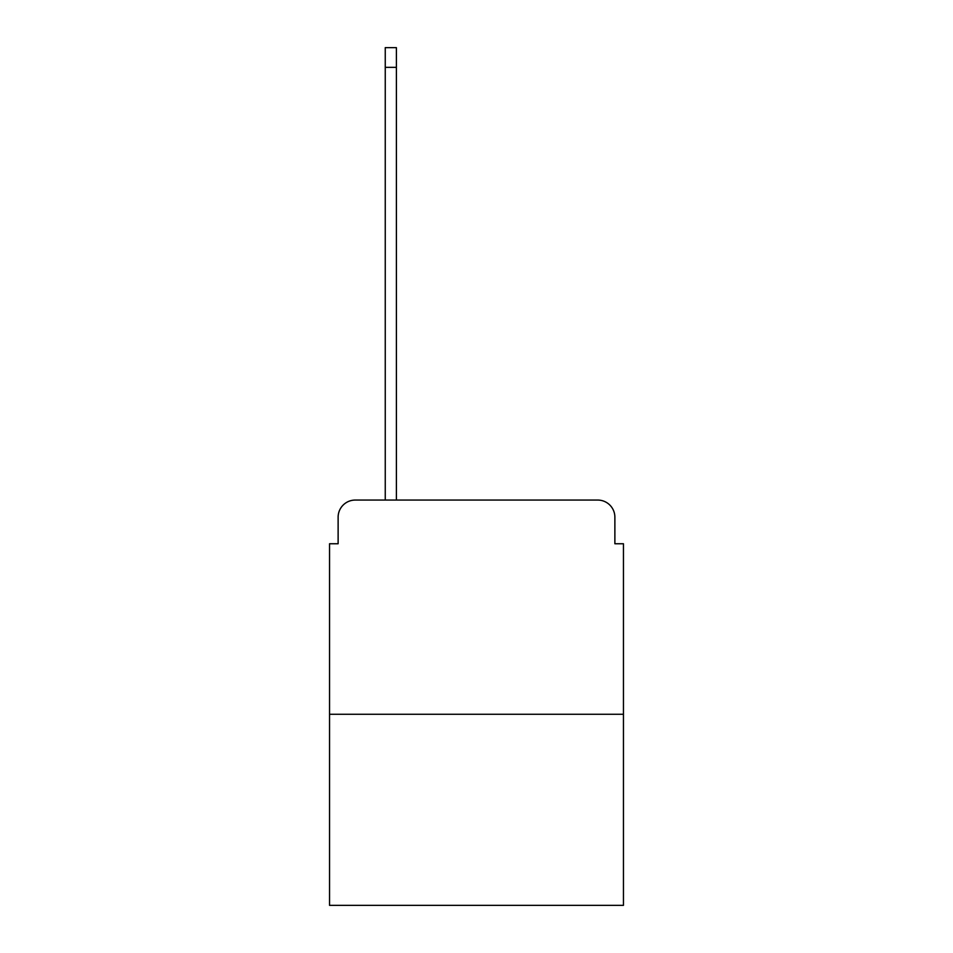 <?xml version="1.0" encoding="UTF-8"?>
<svg xmlns="http://www.w3.org/2000/svg" width="953" height="953" viewBox="0 0 953 953"><rect width="100%" height="100%" fill="white"/><g stroke="black" fill="none" stroke-linecap="round" stroke-linejoin="round"><path stroke-width="1.43" d="M338.124 517.205L338.124 543.758L338.124 517.205A17.142 17.142 0 0 1 355.255 500.063L385.25 500.063L385.25 47.65L396.388 47.65L396.388 500.063L597.745 500.063L355.255 500.063M623.453 714.274L329.547 714.274L329.547 905.35L623.453 905.35L623.453 543.758L614.876 543.758L614.876 517.205A17.142 17.142 0 0 0 597.745 500.063M329.547 714.274L329.547 543.758L338.124 543.758M614.876 543.758L614.876 517.205M385.25 67.353L396.388 67.353"/></g></svg>
